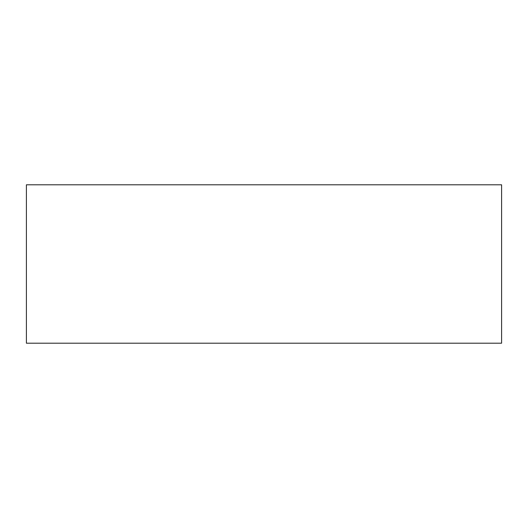 <?xml version="1.0" encoding="UTF-8"?>
<svg xmlns="http://www.w3.org/2000/svg" width="528" height="528" viewBox="0 0 528 528"><rect width="100%" height="100%" fill="white"/><g stroke="black" fill="none" stroke-linecap="round" stroke-linejoin="round"><path stroke-width="0.79" d="M501.6 264L501.6 343.2L26.4 343.2L26.4 184.8L501.6 184.8L501.6 264"/></g></svg>
